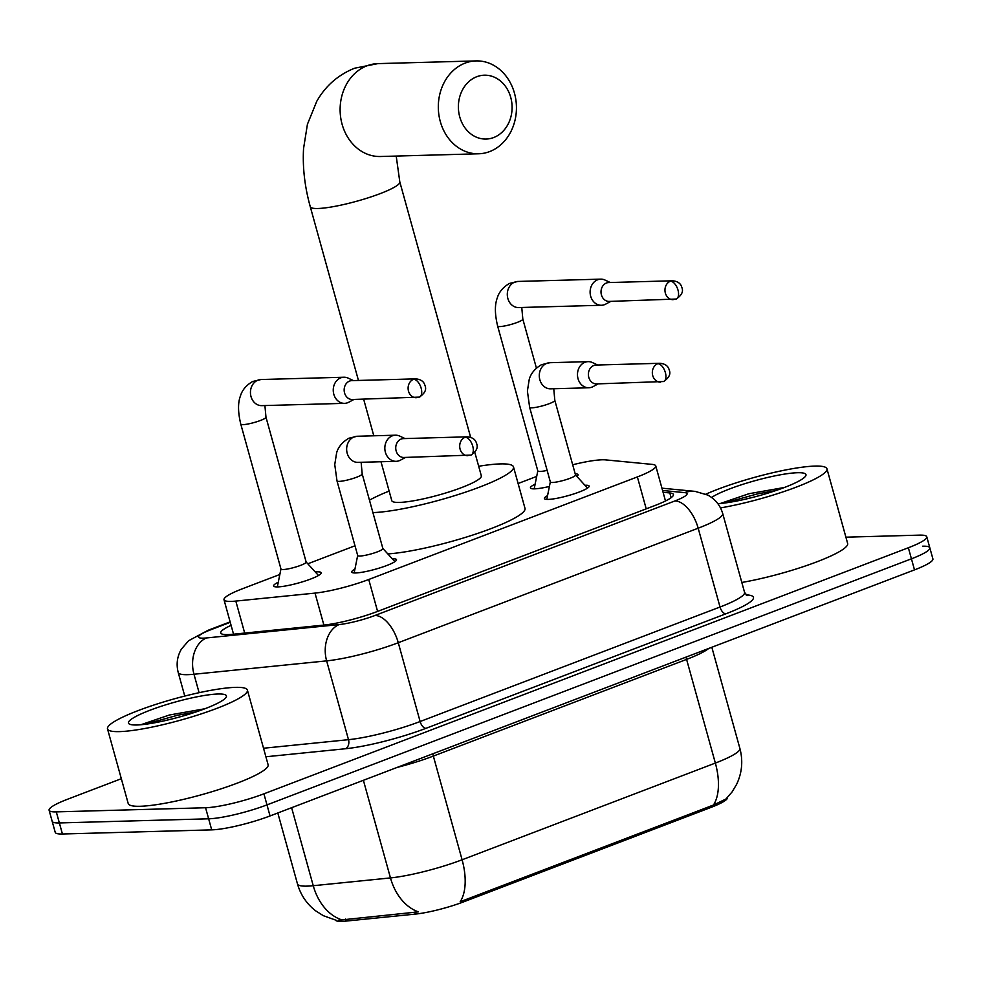 <?xml version="1.0" encoding="UTF-8"?>
<svg xmlns="http://www.w3.org/2000/svg" width="982" height="982" viewBox="0 0 982 982"><rect width="100%" height="100%" fill="white"/><g stroke="black" fill="none" stroke-linecap="round" stroke-linejoin="round"><path stroke-width="1.47" d="M392.297 558.819A23.224 3.56 164.5 0 1 392.677 558.807A23.224 3.56 164.5 0 1 396.507 559.679A23.224 3.56 164.5 0 1 381.151 567.486A23.224 3.56 164.5 0 1 355.582 572.96A23.224 3.56 164.5 0 1 351.74 572.089A23.224 3.56 164.5 0 1 354.919 569.179M584.941 485.255A23.224 3.56 164.5 0 1 585.309 485.243A23.224 3.56 164.5 0 1 589.151 486.127A23.224 3.56 164.5 0 1 573.795 493.934A23.224 3.56 164.5 0 1 548.226 499.408A23.224 3.56 164.5 0 1 544.384 498.537A23.224 3.56 164.5 0 1 547.563 495.628M315.234 571.954A24.71 3.781 164.5 0 1 317.125 571.843A24.71 3.781 164.5 0 1 321.212 572.776A24.71 3.781 164.5 0 1 304.874 581.074A24.71 3.781 164.5 0 1 277.673 586.905A24.71 3.781 164.5 0 1 273.585 585.984A24.71 3.781 164.5 0 1 278.287 582.203M575.182 473.778A24.71 3.781 164.5 0 1 578.067 474.699A24.71 3.781 164.5 0 1 576.864 476.43M549.404 486.458A24.71 3.781 164.5 0 1 534.527 488.84A24.71 3.781 164.5 0 1 530.44 487.907A24.71 3.781 164.5 0 1 535.141 484.138M279.845 574.482L242.407 588.77A43.552 6.665 -15.5 0 0 224.006 599.757A43.552 6.665 -15.5 0 0 235.815 601.082L315.013 593.103A43.552 6.665 -15.5 0 0 368.741 579.49L637.367 476.921A43.552 6.665 -15.5 0 0 655.767 465.934A43.552 6.665 -15.5 0 0 652.134 464.388L605.636 459.883A43.552 6.665 -15.5 0 0 602.064 459.797A43.552 6.665 -15.5 0 0 572.69 464.768M335.427 920.109A39.194 6.002 -15.5 0 0 345.971 921.091L415.276 914.107A39.194 6.002 -15.5 0 0 463.627 901.857L710.882 807.449A39.194 6.002 -15.5 0 0 727.441 797.568L727.429 797.519M536.7 476.405L518.103 483.512M354.993 545.783L307.796 563.803M845.907 537.179L919.569 535.129A43.552 6.665 164.5 0 1 926.763 536.773A43.552 6.665 164.5 0 1 908.362 547.76L263.913 793.824A43.552 6.665 164.5 0 1 205.569 807.744L56.293 811.881L59.362 822.941A43.552 6.665 164.5 0 1 52.169 821.308A43.552 6.665 164.5 0 0 59.362 822.941L208.638 818.804L59.362 822.941L62.431 834A43.552 6.665 164.5 0 1 55.238 832.368L49.1 810.248A43.552 6.665 164.5 0 1 67.5 799.262L121.326 778.714M263.913 793.824L266.981 804.884A43.552 6.665 164.5 0 1 208.638 818.804A43.552 6.665 164.5 0 0 266.981 804.884L911.431 558.819L266.981 804.884L270.038 815.944A43.552 6.665 164.5 0 1 211.707 829.864L62.431 834M922.638 546.188A43.552 6.665 164.5 0 1 929.831 547.833A43.552 6.665 164.5 0 1 911.431 558.819A43.552 6.665 164.5 0 0 929.831 547.833L932.9 558.893A43.552 6.665 164.5 0 1 914.5 569.879L270.038 815.944M338.716 920.22L418.406 911.861A50.819 37.488 -95.8 0 1 390.468 877.92A58.073 8.887 -15.5 0 0 462.092 859.778A50.819 26.391 -110.9 0 1 460.177 901.746L713.435 805.056L725.956 799.004L732.106 791.909L736.647 784.287C742.073 772.736 743.153 760.792 739.888 748.431L711.827 647.261M56.293 811.881A43.552 6.665 164.5 0 1 49.1 810.248M231.089 625.338A43.552 6.665 -15.5 0 0 220.754 632.973A43.552 6.665 -15.5 0 0 232.574 634.286L323.655 625.104A43.552 6.665 -15.5 0 0 377.37 611.491L655.031 505.485A43.552 6.665 -15.5 0 0 673.431 494.498A43.552 6.665 -15.5 0 0 669.798 492.939L663.071 492.289M705.898 494.155A72.594 11.109 164.5 0 1 814.962 466.082A72.594 11.109 164.5 0 1 826.954 468.819A72.594 11.109 164.5 0 1 792.535 488.52A72.594 11.109 164.5 0 1 720.506 507.903M711.582 497.469A50.819 7.77 164.5 0 1 751.856 481.585A50.819 7.77 164.5 0 1 797.568 472.723A50.819 7.77 164.5 0 1 805.694 475.951A50.819 7.77 164.5 0 1 769.876 492.51A50.819 7.77 164.5 0 1 717.83 503.643M784.434 487.477L748.885 493.737L720.407 503.471M826.954 468.819L847.65 543.476A72.594 11.109 164.5 0 1 813.55 563.067A72.594 11.109 164.5 0 1 741.815 582.461M775.768 490.583L757.171 493.958L724.642 503.017M755.563 496.659L743.718 499.556M119.497 731.615A72.594 11.109 164.5 0 1 107.504 728.889A72.594 11.109 164.5 0 1 155.5 704.499A72.594 11.109 164.5 0 1 235.41 687.363A72.594 11.109 164.5 0 1 247.403 690.088A72.594 11.109 164.5 0 1 199.42 714.491A72.594 11.109 164.5 0 1 119.497 731.615M247.403 690.088L268.111 764.745A72.594 11.109 164.5 0 1 220.115 789.147A72.594 11.109 164.5 0 1 140.205 806.271A72.594 11.109 164.5 0 1 128.212 803.546L107.504 728.889M218.029 694.004A50.819 7.77 164.5 0 1 226.155 697.232A50.819 7.77 164.5 0 1 189.17 714.147A50.819 7.77 164.5 0 1 136.891 724.986A50.819 7.77 164.5 0 1 129.403 724.065A50.819 7.77 164.5 0 1 158.519 707.175A50.819 7.77 164.5 0 1 218.029 694.004M204.894 708.759L169.346 715.019L140.868 724.741M196.228 711.864L177.632 715.24L145.103 724.299M176.024 717.94L164.178 720.837M476.798 76.706A31.94 26.858 88.4 0 0 459.736 116.858A31.94 26.858 88.4 0 0 493.676 137.541A31.94 26.858 88.4 0 0 510.738 97.39A31.94 26.858 88.4 0 0 476.798 76.706M489.65 151.584A46.461 39.059 -91.6 0 1 478.664 153.781A46.461 39.059 -91.6 0 1 438.917 115.041A46.461 39.059 -91.6 0 1 465.112 63.106A46.461 39.059 -91.6 0 1 476.098 60.909A46.461 39.059 -91.6 0 1 515.845 99.648A46.461 39.059 -91.6 0 1 489.65 151.584M380.991 461.736L391.793 500.66A46.461 7.107 -15.5 0 0 399.465 502.416A46.461 7.107 -15.5 0 0 450.615 491.442A46.461 7.107 -15.5 0 0 481.327 475.84L474.822 452.371M369.465 500.169A79.849 12.214 164.5 0 1 389.13 491.086M478.664 466.266A79.849 12.214 164.5 0 1 500.304 463.909A79.849 12.214 164.5 0 1 513.5 466.916A79.849 12.214 164.5 0 1 460.803 493.713A79.849 12.214 164.5 0 1 372.902 512.592M513.5 466.916L525.002 508.381A79.849 12.214 164.5 0 1 475.006 534.306A79.849 12.214 164.5 0 1 387.804 553.909M537.829 470.808A13.061 2.001 -15.5 0 0 537.829 470.967A13.061 2.001 -15.5 0 0 539.99 471.47A13.061 2.001 -15.5 0 0 547.121 470.378M610.288 282.521L605.022 280.054A13.061 10.986 88.4 0 0 600.726 279.146A13.061 10.986 88.4 0 0 597.633 279.772A13.061 10.986 88.4 0 0 590.661 296.196A13.061 10.986 88.4 0 0 601.45 305.267A13.061 10.986 88.4 0 0 604.544 304.653A13.061 10.986 88.4 0 0 605.685 304.125L610.804 301.388M670.399 281.233A9.439 7.93 88.4 0 1 672.633 280.791L608.68 282.558A9.439 7.93 88.4 0 0 606.446 283.012A9.439 7.93 88.4 0 0 601.414 294.87A9.439 7.93 88.4 0 0 609.208 301.425L676.254 299.031A9.439 4.898 69.1 0 0 677.997 290.083A9.439 4.898 -110.9 0 0 670.399 281.233A9.439 7.93 88.4 0 0 665.084 291.789A9.439 7.93 88.4 0 0 673.161 299.657M280.975 568.885A13.061 2.001 -15.5 0 0 280.975 569.044A13.061 2.001 -15.5 0 0 283.135 569.535A13.061 2.001 -15.5 0 0 297.521 566.454A13.061 2.001 -15.5 0 0 306.151 562.06L265.975 417.166L264.907 405.554M353.434 380.586L348.168 378.131A13.061 10.986 88.4 0 0 343.872 377.223A13.061 10.986 88.4 0 0 340.779 377.837A13.061 10.986 88.4 0 0 333.806 394.261A13.061 10.986 88.4 0 0 344.596 403.344A13.061 10.986 88.4 0 0 347.677 402.73A13.061 10.986 88.4 0 0 348.831 402.203L353.95 399.453M413.545 379.31A9.439 7.93 88.4 0 1 415.779 378.856L351.826 380.635A9.439 7.93 88.4 0 0 349.592 381.077A9.439 7.93 88.4 0 0 344.559 392.947A9.439 7.93 88.4 0 0 352.354 399.502L419.4 397.109A9.439 4.898 69.1 0 0 421.143 388.148A9.439 4.898 -110.9 0 0 413.545 379.31A9.439 7.93 88.4 0 0 408.23 389.854A9.439 7.93 88.4 0 0 416.294 397.722M550.337 481.831A13.061 2.001 -15.5 0 0 550.35 481.99A13.061 2.001 -15.5 0 0 552.498 482.481A13.061 2.001 -15.5 0 0 566.884 479.4A13.061 2.001 -15.5 0 0 575.526 475.006L554.818 400.349A13.061 2.001 -15.5 0 1 549.945 403.406A13.061 2.001 -15.5 0 1 531.802 407.825A13.061 2.001 -15.5 0 1 529.642 407.334L527.395 391.02L529.261 379.224C529.458 378.892 530.967 370.754 541.512 364.678L549.908 362.702A13.061 10.986 88.4 0 0 546.827 363.315A13.061 10.986 88.4 0 0 546.176 363.598A13.061 10.986 88.4 0 0 539.523 378.328A13.061 10.986 88.4 0 0 550.632 388.823L588.819 387.767A13.061 10.986 88.4 0 0 591.913 387.141A13.061 10.986 88.4 0 0 593.054 386.626L598.173 383.876M597.657 365.009L592.392 362.542A13.061 10.986 88.4 0 0 588.095 361.646A13.061 10.986 88.4 0 0 585.002 362.26A13.061 10.986 88.4 0 0 578.03 378.684A13.061 10.986 88.4 0 0 588.819 387.767M657.768 363.721A9.439 7.93 88.4 0 1 660.002 363.279L596.049 365.046A9.439 7.93 88.4 0 0 593.828 365.5A9.439 7.93 88.4 0 0 588.783 377.358A9.439 7.93 88.4 0 0 596.577 383.913L663.636 381.532A9.439 4.898 69.1 0 0 665.366 372.571A9.439 4.898 -110.9 0 0 657.768 363.721A9.439 7.93 88.4 0 0 652.453 374.277A9.439 7.93 88.4 0 0 660.53 382.145M357.693 555.395A13.061 2.001 -15.5 0 0 357.706 555.554A13.061 2.001 -15.5 0 0 359.866 556.045A13.061 2.001 -15.5 0 0 374.252 552.952A13.061 2.001 -15.5 0 0 382.882 548.57L362.186 473.913A13.061 2.001 -15.5 0 1 357.301 476.957A13.061 2.001 -15.5 0 1 339.158 481.389A13.061 2.001 -15.5 0 1 336.998 480.898L334.752 464.572L336.63 452.788C336.814 452.444 338.324 444.306 348.868 438.23L357.276 436.253A13.061 10.986 88.4 0 0 354.183 436.867A13.061 10.986 88.4 0 0 353.532 437.15A13.061 10.986 88.4 0 0 346.879 451.88A13.061 10.986 88.4 0 0 358 462.375L396.176 461.319A13.061 10.986 88.4 0 0 399.269 460.693A13.061 10.986 88.4 0 0 400.411 460.177L405.541 457.428M405.014 438.561L399.748 436.106A13.061 10.986 88.4 0 0 395.451 435.198A13.061 10.986 88.4 0 0 392.37 435.812A13.061 10.986 88.4 0 0 385.386 452.236A13.061 10.986 88.4 0 0 396.176 461.319M465.137 437.285A9.439 7.93 88.4 0 1 467.358 436.83L403.406 438.61A9.439 7.93 88.4 0 0 401.184 439.052A9.439 7.93 88.4 0 0 396.139 450.91A9.439 7.93 88.4 0 0 403.933 457.477L470.992 455.083A9.439 4.898 69.1 0 0 472.735 446.123A9.439 4.898 -110.9 0 0 465.137 437.285A9.439 7.93 88.4 0 0 459.809 447.829A9.439 7.93 88.4 0 0 467.886 455.697M710.882 807.449L710.502 806.087M463.627 901.857L463.246 900.494M415.276 914.107L414.723 912.106M345.971 921.091L345.418 919.091M646.217 508.848L637.367 476.921M377.591 611.405L368.741 579.49M323.888 625.08L315.013 593.103M244.69 633.071L235.815 601.082M336.102 920.257L323.262 915.654L315.603 910.793C306.654 903.808 300.615 894.86 297.485 883.947A58.073 8.887 -15.5 0 0 307.084 886.132A58.073 8.887 -15.5 0 0 313.246 885.715L390.468 877.92L363.389 780.297M739.888 748.431A58.073 8.887 -15.5 0 1 715.35 763.075L686.59 659.388L433.344 756.079L462.092 859.778L715.35 763.075A50.819 26.391 69.1 0 1 713.435 805.056M341.405 919.717A50.819 37.488 -95.8 0 1 313.246 885.715L291.617 807.707M914.5 569.879L908.362 547.76M211.707 829.864L205.569 807.744M432.817 753.795A14.521 7.537 69.1 0 0 433.344 756.079A58.073 8.887 164.5 0 1 397.059 767.445M708.795 648.415A58.073 8.887 164.5 0 1 686.59 659.388A14.521 7.537 69.1 0 1 686.062 657.093M230.254 622.318L210.799 629.744A29.03 4.444 -15.5 0 0 203.335 638.165A29.03 4.444 -15.5 0 0 206.416 637.956L339.072 624.577A29.03 4.444 -15.5 0 0 374.891 615.505L674.794 500.992A29.03 4.444 -15.5 0 0 684.638 492.633L662.58 490.497M674.794 500.992A29.03 15.074 69.1 0 1 698.177 528.206L720.027 607.011A58.073 8.887 -15.5 0 0 744.565 592.367L722.715 513.561A58.073 8.887 164.5 0 1 698.177 528.206L398.275 642.719A58.073 8.887 164.5 0 1 326.638 660.874L193.982 674.241A58.073 8.887 164.5 0 1 187.82 674.671A58.073 8.887 164.5 0 1 178.221 672.486L184.763 696.066M199.1 692.691L193.982 674.241A29.03 21.42 -95.8 0 1 206.416 637.956M745.989 594.81L748.026 595.018A65.328 9.992 164.5 0 1 725.882 613.811L425.967 728.325A65.328 9.992 164.5 0 1 345.394 748.75L265.889 756.766M339.072 624.577A29.03 21.42 -95.8 0 0 326.638 660.874L348.5 739.679A58.073 8.887 -15.5 0 0 420.124 721.524L720.027 607.011A7.255 3.768 -110.9 0 0 725.882 613.811M263.532 748.235L348.5 739.679A7.255 5.352 84.2 0 1 345.394 748.75M374.891 615.505A29.03 15.074 69.1 0 1 398.275 642.719L420.124 721.524A7.255 3.768 -110.9 0 0 425.967 728.325M746.602 595.325A7.255 6.665 95.5 0 0 748.026 595.018M684.638 492.633A29.03 26.661 -84.5 0 1 695.109 491.381L661.929 488.177M230.132 621.864L208.11 630.272A29.03 15.074 69.1 0 1 210.799 629.744M671.111 497.69L669.798 492.939M358.455 380.451L310.275 206.736C304.727 186.801 302.493 167.406 303.561 148.54L307.427 124.272L316.756 101.318C325.521 85.9 338.115 74.865 354.539 68.237L377.886 63.621A46.461 39.059 88.4 0 0 366.912 65.831A46.461 39.059 88.4 0 0 340.717 117.766A46.461 39.059 88.4 0 0 380.464 156.506L478.664 153.781M310.275 206.736A46.461 7.107 -15.5 0 0 317.947 208.491A46.461 7.107 -15.5 0 0 380.181 193.626A46.461 7.107 -15.5 0 0 399.809 181.915L396.212 156.064M537.829 470.967L497.641 326.085A13.061 2.001 -15.5 0 0 499.801 326.576A13.061 2.001 -15.5 0 0 517.944 322.145A13.061 2.001 -15.5 0 0 522.829 319.101L521.761 307.476M497.641 326.085C494.768 314.191 494.658 304.788 497.297 297.89C497.493 297.509 499.04 289.432 509.511 283.43L517.919 281.441A13.061 10.986 88.4 0 0 514.826 282.067A13.061 10.986 88.4 0 0 514.187 282.337A13.061 10.986 88.4 0 0 507.534 297.08A13.061 10.986 88.4 0 0 518.643 307.562L601.45 305.267M280.975 569.044L240.786 424.15A13.061 2.001 -15.5 0 0 242.947 424.641A13.061 2.001 -15.5 0 0 261.089 420.222A13.061 2.001 -15.5 0 0 265.975 417.166M240.786 424.15C237.914 412.256 237.804 402.853 240.443 395.955C240.639 395.586 242.186 387.509 252.656 381.495L261.065 379.518A13.061 10.986 88.4 0 0 257.971 380.132A13.061 10.986 88.4 0 0 257.333 380.415A13.061 10.986 88.4 0 0 250.68 395.145A13.061 10.986 88.4 0 0 261.789 405.64L344.596 403.344M665.489 500.992L655.767 465.934M233.544 634.188L224.006 599.757M297.485 883.947L277.808 812.973M926.763 536.773L929.831 547.833M744.565 592.367L747.118 595.608M722.715 513.561C720.26 505.337 715.289 499.175 707.777 495.075L695.109 491.381M208.11 630.272L188.569 640.755L181.388 649.139C177.153 656.479 176.109 664.262 178.221 672.486M373.798 435.799L363.647 399.183M377.886 63.621L476.098 60.909M470.648 437.321L399.809 181.915M672.633 280.791C677.175 281.22 680.096 283.012 681.41 286.143C682.073 288.45 685.191 292.832 676.254 299.031M537.805 470.894L534.183 488.852M536.405 368.054L522.829 319.101M517.919 281.441L600.726 279.146M415.779 378.856C420.321 379.298 423.242 381.077 424.543 384.22C425.218 386.515 428.336 390.91 419.4 397.109M280.95 568.971L277.329 586.917M306.139 561.986L318.487 575.501M261.065 379.518L343.872 377.223M660.002 363.279C664.544 363.721 667.465 365.5 668.779 368.631C669.442 370.938 672.56 375.32 663.636 381.532M550.325 481.917L546.802 499.396M550.35 481.99L529.642 407.334M553.75 388.737L554.818 400.349M575.501 474.932L587.531 488.103M549.908 362.702L588.095 361.646M467.358 436.83C471.9 437.272 474.834 439.052 476.135 442.182C476.798 444.49 479.916 448.884 470.992 455.083M357.681 555.468L354.158 572.948M357.706 555.554L336.998 480.898M361.118 462.289L362.186 473.913M382.87 548.496L394.887 561.655M357.276 436.253L395.451 435.198"/></g></svg>
